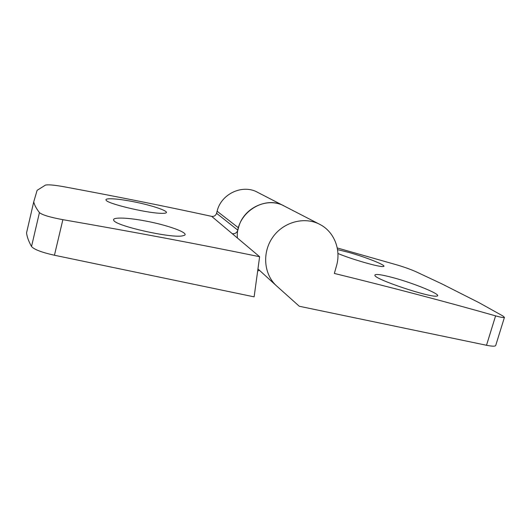 <?xml version="1.0" encoding="UTF-8"?>
<svg xmlns="http://www.w3.org/2000/svg" width="531" height="531" viewBox="0 0 531 531"><rect width="100%" height="100%" fill="white"/><g stroke="black" fill="none" stroke-linecap="round" stroke-linejoin="round"><path stroke-width="0.8" d="M237.397 238.007C235.12 213.661 264.604 194.154 284.729 206.307C267.943 196.45 243.145 207.787 238.459 227.832L237.842 230.182C236.866 232.83 235.007 233.998 232.266 233.693L259.619 256.719C199.138 244.267 133.553 231.914 62.87 219.668C49.947 217.279 42.135 214.922 39.433 212.586C36.314 208.564 34.415 204.986 33.738 201.86L37.11 190.337L45.447 185.107C48.022 184.476 54.062 185 63.561 186.673C115.831 196.351 165.201 206.247 211.663 216.356C214.093 216.641 215.725 215.619 216.568 213.296L217.106 211.232C221.148 193.623 242.986 183.746 257.913 192.494L283.66 205.756M257.674 270.923L259.546 270.392M259.619 256.719L254.123 296.856L54.441 255.245L62.87 219.668M159.625 213.263C163.044 213.469 165.181 213.336 166.037 212.878C169.555 211.252 151.6 205.165 132.83 201.594C117.358 198.548 104.295 197.791 106.107 200.18C107.076 203.512 144.299 212.546 159.625 213.263M182.166 235.93L184.41 235.333C189.461 232.936 167.457 224.998 144.824 220.876C126.584 217.405 111.318 217.04 113.807 220.418C115.632 225.881 170.418 238.207 182.166 235.93M33.738 201.86L26.55 232.877C27.021 236.866 28.681 241.413 31.528 246.517C34.057 249.47 41.69 252.384 54.441 255.245M393.783 277.852C380.84 274.388 374.541 273.598 374.906 275.483C375.563 279.585 429.167 297.44 436.528 296.139L437.365 295.959C441.341 294.546 414.399 283.421 393.783 277.852M337.245 247.95L397.274 265.002C404.536 267.193 410.742 269.416 415.879 271.68L441.812 283.846L479.168 302.75L502.804 315.918L504.443 317.359C504.085 317.91 501.138 317.412 495.596 315.865C445.974 301.774 392.223 287.636 334.357 273.438L336.508 265.805C341.214 249.889 334.338 232.02 320.226 224.6C305.126 216.276 283.926 221.613 273.034 236.839C262.015 251.966 263.595 273.817 276.206 285.592L299.292 306.261L486.509 345.269C492.144 346.398 495.211 346.477 495.702 345.495L504.443 317.359M337.928 253.486C350.526 258.849 376.844 266.542 382.386 266.549L383.747 266.416C386.561 265.407 365.56 257.05 348.256 252.265L337.543 249.616M232.266 233.693L211.663 216.356M31.528 246.517L39.433 212.586M238.459 227.832L217.106 211.232M237.842 230.182L216.568 213.296M486.509 345.269L495.596 315.865M257.947 268.932L276.206 285.592M284.729 206.307L319.005 223.969"/></g></svg>
